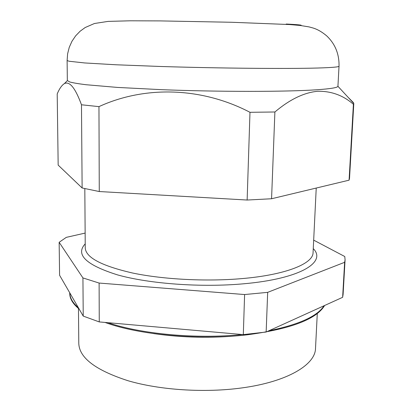 <?xml version="1.0" encoding="UTF-8"?>
<svg xmlns="http://www.w3.org/2000/svg" width="411" height="411" viewBox="0 0 411 411"><rect width="100%" height="100%" fill="white"/><g stroke="black" fill="none" stroke-linecap="round" stroke-linejoin="round"><path stroke-width="0.62" d="M241.041 335.448C211.865 338.356 182.761 337.75 153.735 333.619M317.287 313.501L315.514 348.374C315.412 364.629 287.643 381.757 241.92 387.917C204.878 393.039 160.054 390.121 128.083 380.75C95.681 370.28 79.246 357.832 78.789 343.416L78.47 308.497M313.675 240.142L344.767 256.521L345.081 259.778L343.103 294.415L342.635 297.317L266.153 332.021L267.674 292.349L244.607 294.548L243.307 334.616L99.262 321.921L83.228 316.095L59.595 275.272L59.148 242.3L82.93 277.923L83.228 316.095M266.153 332.021L243.307 334.616M99.262 321.921L99.113 283.056L82.93 277.923M99.113 283.056L244.607 294.548M267.674 292.349L344.629 262.31L342.635 297.317M345.081 259.778L344.629 262.31M85.139 233.088L66.284 237.363L59.148 242.3M316.537 89.788C330.418 88.822 337.549 87.661 337.934 86.305L339.024 66.192C339.106 66.988 331.954 67.594 317.58 68.026C287.32 68.914 219.243 68.324 160.716 66.484L116.179 64.784L84.666 62.95L69.007 61.239L67.116 60.499L67.337 80.505L69.618 81.933C72.947 82.837 78.347 83.762 85.812 84.702L117.484 87.425L161.754 89.68C219.71 91.946 286.585 91.859 316.537 89.788M349.078 180.177L353.403 104.281C343.144 95.347 331.23 91.016 317.662 91.278C303.981 92.562 289.724 99.462 274.892 111.987L271.568 198.754L349.078 180.177L349.52 178.487L353.799 103.5L353.301 102.503L353.28 102.899M353.403 104.281L353.799 103.5M348.22 97.422L353.301 102.503M99.272 191.536L82.128 187.981L58.167 165.109L57.201 93.934C59.364 88.74 61.753 85.303 64.357 83.623C69.613 80.921 75.316 87.969 81.476 104.779L98.959 106.629L99.272 191.536L247.139 200.034L271.568 198.754M247.139 200.034L249.98 112.301C201.621 87.05 144.821 85.519 98.959 106.629M249.98 112.301L274.892 111.987M82.128 187.981L81.476 104.779M84.82 188.613L85.247 247.854C85.663 257.471 101.486 265.866 132.717 273.048C163.506 279.485 206.62 281.73 242.269 278.576C286.426 274.784 313.233 263.513 313.064 252.626L316.234 188.048M313.259 248.629C326.796 261.956 300.857 278.766 243.728 283.785C201.462 287.664 149.512 283.842 117.649 274.923C86.012 264.977 75.203 254.62 85.216 243.851M69.849 292.986C69.829 297.888 72.68 302.804 78.398 307.752M107.929 322.686C141.03 334.061 196.592 339.224 242.372 334.533M268.907 330.773C299.023 324.556 317.41 316.213 324.063 305.743M286.195 24.023C298.412 24.655 303.179 25.148 300.503 25.497M324.618 305.491C316.429 319.244 290.675 329.011 247.355 334.79C199.386 340.534 138.949 334.965 105.016 322.43M79.159 309.067C72.644 303.683 69.5 298.247 69.721 292.76M67.116 60.499L67.62 53.784L69.264 47.291L71.987 41.239L75.665 35.819L80.135 31.21L85.175 27.532L94.458 23.499L108.098 21.393L130.282 20.797L160.1 20.904L231.655 22.271L289.616 24.552L300.097 25.451L309.046 26.905L312.735 27.912C317.287 29.227 321.921 31.863 326.637 35.829C335.165 43.89 339.291 54.011 339.024 66.192M337.934 86.305L353.799 103.459M67.358 80.638L64.357 83.623"/></g></svg>
